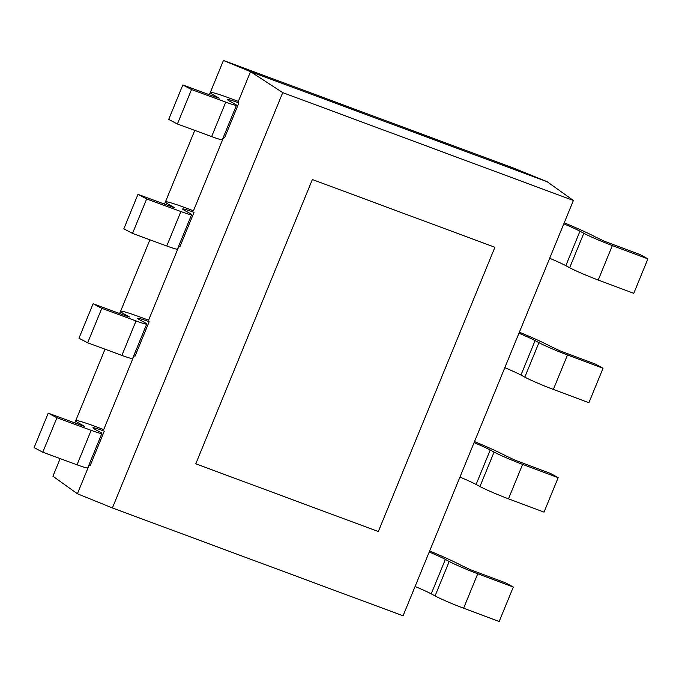 <?xml version="1.0" encoding="UTF-8"?>
<svg xmlns="http://www.w3.org/2000/svg" width="682" height="682" viewBox="0 0 682 682"><rect width="100%" height="100%" fill="white"/><g stroke="black" fill="none" stroke-linecap="round" stroke-linejoin="round"><path stroke-width="1.02" d="M564.244 222.792A41.969 2.506 22.3 0 1 595.173 236.85L604.729 241.377L640.27 254.676L647.9 258.87L612.351 245.571A23.316 1.39 -157.7 0 1 583.809 233.27L579.964 231.207A23.316 1.39 22.3 0 0 563.818 223.832M647.9 258.87L633.766 293.328L598.225 280.029A23.316 1.39 -157.7 0 1 569.675 267.728L565.83 265.665A23.316 1.39 22.3 0 0 549.683 258.29M282.732 92.633L573.392 200.474L403.062 615.795L112.394 507.954L282.732 92.633L250.516 71.661L547.16 181.719L514.509 168.463L223.44 60.476L250.516 71.661L238.333 101.379L230.721 98.558A41.969 2.506 -157.7 0 0 210.261 92.522A41.969 2.506 -157.7 0 0 214.864 95.744L219.22 98.174L217.072 97.552L182.836 84.96L191.523 89.547L225.759 102.138A23.316 1.39 22.3 0 0 236.475 105.25A23.316 1.39 22.3 0 0 233.917 103.459L230.073 101.388A23.316 1.39 -157.7 0 1 227.515 99.598A23.316 1.39 -157.7 0 1 238.888 102.948L224.753 137.406A23.316 1.39 -157.7 0 0 223.483 136.937M60.161 458.594L52.923 476.249L77.407 493.751L89.103 465.226M48.234 413.156L56.921 417.742L91.158 430.333A23.316 1.39 22.3 0 0 101.874 433.454L87.739 467.903A23.316 1.39 22.3 0 1 77.023 464.792L42.787 452.2L34.1 447.614L48.234 413.156L82.471 425.747L84.611 426.369L80.254 423.948A41.969 2.506 -157.7 0 1 75.651 420.717A41.969 2.506 -157.7 0 1 96.119 426.753L103.724 429.575L133.979 355.825M93.102 303.754L101.789 308.341L136.025 320.941A23.316 1.39 22.3 0 0 146.741 324.052L132.606 358.51A23.316 1.39 22.3 0 1 121.899 355.399L87.654 342.799L78.967 338.212L93.102 303.754L127.338 316.346L129.478 316.968L125.13 314.547A41.969 2.506 -157.7 0 1 120.518 311.316A41.969 2.506 -157.7 0 1 140.986 317.36L148.591 320.182L178.846 246.424M137.969 194.353L146.656 198.948L180.892 211.539A23.316 1.39 22.3 0 0 191.608 214.651L177.473 249.109A23.316 1.39 22.3 0 1 166.766 245.997L132.521 233.397L123.834 228.811L137.969 194.353L172.205 206.953L174.345 207.575L169.997 205.146A41.969 2.506 -157.7 0 1 165.394 201.915A41.969 2.506 -157.7 0 1 185.854 207.959L193.466 210.781L223.713 137.022M75.736 420.632L105.028 349.193M120.603 311.231L149.904 239.791M165.47 201.829L194.771 130.39M210.337 92.428L223.44 60.476M573.392 200.474L547.16 181.719M112.394 507.954L77.407 493.751M519.377 332.194A41.969 2.506 22.3 0 1 550.306 346.251L559.862 350.778L595.403 364.077L603.033 368.271L567.484 354.972A23.316 1.39 -157.7 0 1 538.933 342.671L535.097 340.608A23.316 1.39 22.3 0 0 518.951 333.234M603.033 368.271L588.898 402.721L553.358 389.431A23.316 1.39 -157.7 0 1 524.808 377.129L520.963 375.057A23.316 1.39 22.3 0 0 504.816 367.683M474.502 441.595A41.969 2.506 22.3 0 1 505.439 455.644L514.995 460.179L550.536 473.47L558.166 477.664L522.617 464.374A23.316 1.39 -157.7 0 1 494.066 452.072L490.23 450.001A23.316 1.39 22.3 0 0 474.084 442.627M558.166 477.664L544.031 512.122L508.491 498.823A23.316 1.39 -157.7 0 1 479.94 486.53L476.096 484.459A23.316 1.39 22.3 0 0 459.949 477.085M429.634 550.996A41.969 2.506 22.3 0 1 460.572 565.046L470.12 569.572L505.669 582.871L513.299 587.066L477.75 573.767A23.316 1.39 -157.7 0 1 449.199 561.474L445.355 559.402A23.316 1.39 22.3 0 0 429.217 552.028M513.299 587.066L499.164 621.524L463.615 608.225A23.316 1.39 -157.7 0 1 435.065 595.932L431.229 593.86A23.316 1.39 22.3 0 0 415.082 586.486M182.836 84.96L168.701 119.41L177.397 124.005L211.633 136.596A23.316 1.39 22.3 0 0 222.341 139.708L236.475 105.25M177.397 124.005L191.523 89.547M178.607 246.338A23.316 1.39 -157.7 0 1 179.886 246.807L194.02 212.349A23.316 1.39 -157.7 0 0 182.648 208.999A23.316 1.39 -157.7 0 0 185.206 210.789L189.05 212.861A23.316 1.39 22.3 0 1 191.608 214.651M132.521 233.397L146.656 198.948M133.74 355.74A23.316 1.39 -157.7 0 1 135.019 356.209L149.153 321.751A23.316 1.39 -157.7 0 0 137.781 318.4A23.316 1.39 -157.7 0 0 140.339 320.19L144.183 322.254A23.316 1.39 22.3 0 1 146.741 324.052M87.654 342.799L101.789 308.341M88.873 465.141A23.316 1.39 -157.7 0 1 90.152 465.61L104.286 431.152A23.316 1.39 -157.7 0 0 92.914 427.793A23.316 1.39 -157.7 0 0 95.471 429.592L99.316 431.655A23.316 1.39 22.3 0 1 101.874 433.454M42.787 452.2L56.921 417.742M312.365 179.536L494.91 247.268L378.322 531.534L195.777 463.803L312.365 179.536M612.351 245.571L598.225 280.029M583.809 233.27L569.675 267.728M579.964 231.207L565.83 265.665M567.484 354.972L553.358 389.431M538.933 342.671L524.808 377.129M535.097 340.608L520.963 375.057M522.617 464.374L508.491 498.823M494.066 452.072L479.94 486.53M490.23 450.001L476.096 484.459M477.75 573.767L463.615 608.225M449.199 561.474L435.065 595.932M445.355 559.402L431.229 593.86M211.633 136.596L225.759 102.138M214.506 96.605L214.864 95.744M166.766 245.997L180.892 211.539M169.639 206.007L169.997 205.146M121.899 355.399L136.025 320.941M124.772 315.408L125.13 314.547M77.023 464.792L91.158 430.333M79.905 424.809L80.254 423.948M209.357 94.713L210.261 92.522M164.49 204.114L165.394 201.915M119.623 313.515L120.518 311.316M74.756 422.908L75.651 420.717"/></g></svg>
